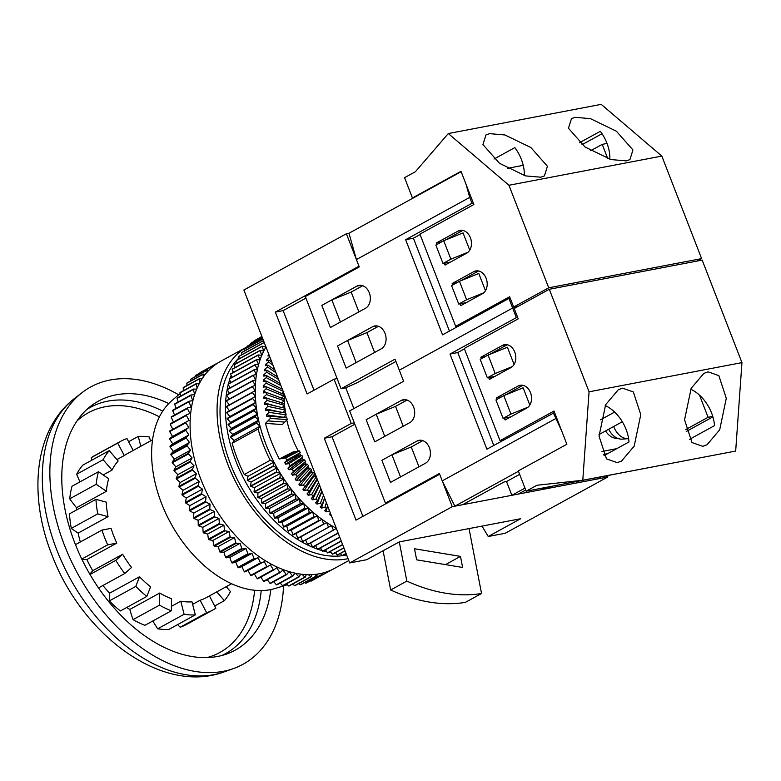 <?xml version="1.0" encoding="UTF-8"?>
<svg xmlns="http://www.w3.org/2000/svg" width="781" height="781" viewBox="0 0 781 781"><rect width="100%" height="100%" fill="white"/><g stroke="black" fill="none" stroke-linecap="round" stroke-linejoin="round"><path stroke-width="1.17" d="M617.478 438.297A22.024 14.458 -94.5 0 1 605.578 430.946M613.651 426.514A23.225 15.249 85.5 0 0 628.422 438.639L622.398 439.117A23.225 15.249 -94.5 0 1 608.653 429.257M525.72 490.019L518.33 494.07L511.858 495.31L524.978 488.105M545.538 487.49L541.653 489.619L548.135 488.379L552.011 486.251M603.352 454.474L607.667 453.644M510.218 298.196L508.919 298.44L512.639 308.026L399.325 370.214L512.639 308.026L516.436 307.304L512.639 308.026L516.358 317.623L449.993 354.047L486.895 449.202L554.559 412.524M712.76 416.4L708.094 417.288L699.503 395.137M517.657 317.369L516.358 317.623M561.861 431.337L553.27 412.778M599.017 434.548L622.33 421.75M518.447 471.285L454.845 506.186L462.625 504.702L503.989 482.004L506.576 481.506L519.638 474.34M506.508 481.516L511.858 495.31M313.991 390.207L283.122 310.623L275.342 312.107L358.977 266.204L346.393 233.753L348.98 233.255L356.409 259.565L359.27 266.946L305.312 296.555L341.072 388.762L395.03 359.153L399.325 370.214L403.611 381.284L349.654 410.894L385.423 503.101L439.381 473.491L442.241 480.862L555.555 418.675M381.909 460.292L416.976 441.05A12.018 9.04 -100.8 0 1 419.016 440.308A12.018 9.04 -100.8 0 1 429.823 449.026A12.018 9.04 -100.8 0 1 425.567 463.172L390.49 482.424L381.909 460.292L391.935 454.796L400.516 476.927L390.49 482.424L381.909 460.292M401.249 400.477A12.018 9.04 79.2 0 1 403.279 399.735A12.018 9.04 79.2 0 1 414.086 408.453A12.018 9.04 79.2 0 1 409.83 422.609L374.753 441.851L366.172 419.729L401.249 400.477L405.446 399.677M685.757 429.55L708.094 417.288M601.253 476.859L597.367 478.987L605.138 477.503L609.024 475.375M596.869 477.689L597.367 478.987M541.155 488.33L541.653 489.619M454.845 506.186L442.241 480.862M391.935 454.796L411.265 446.966L422.804 440.63M376.198 414.223L384.779 436.354L374.753 441.851L366.172 419.729L376.198 414.223L395.528 406.393L407.067 400.057M385.423 503.101L387.923 502.622M600.521 419.807L614.627 412.065M464.431 348.892L457.764 352.563L449.993 354.047M457.764 352.563L493.777 445.424M514.083 364.473L507.396 347.233L488.066 355.062L480.198 359.377L487.354 377.819L495.222 373.503L488.066 355.062M529.821 405.046L523.133 387.806L503.804 395.635L495.935 399.95L503.091 418.391L510.959 414.076L503.804 395.635M528.112 407.135L510.959 414.076M510.637 416.956L503.091 418.391M512.375 366.562L495.222 373.503M494.9 376.383L487.354 377.819M616.765 448.655L601.966 451.477M622.555 388.167L618.288 389.748L605.636 404.695L599.047 436.159L606.495 458.886L617.273 462.645L621.53 461.063L634.192 446.117L640.771 414.643L633.332 391.925L622.555 388.167M708.064 371.844L703.798 373.425L691.146 388.372L684.566 419.836L692.005 442.563L702.783 446.322L707.049 444.74L719.701 429.794L726.281 398.32L718.842 375.602L708.064 371.844M686.255 431.502L712.907 416.878M505.014 395.147L522.919 385.316M489.277 354.574L507.191 344.743M553.993 411.05L566.869 444.252L518.301 470.904L526.169 491.181L536.967 485.265L582.792 480.247L589.059 391.808L549.297 289.273L514.22 308.515L518.223 318.843L464.265 348.463L500.035 440.669L553.993 411.05M679.431 461.796L526.169 491.181M582.792 480.247L735.673 451.057L741.95 362.618L702.178 260.093L549.297 289.273M741.95 362.618L589.059 391.808M485.733 356.341L480.784 357.288L502.368 345.446A12.018 9.04 79.2 0 1 504.399 344.704A12.018 9.04 79.2 0 1 515.206 353.422A12.018 9.04 79.2 0 1 510.95 367.578L489.365 379.42L488.652 377.574M480.784 357.288L481.35 358.752M504.389 418.147L505.102 419.993L526.687 408.141A12.018 9.04 -100.8 0 0 530.943 393.995A12.018 9.04 -100.8 0 0 520.136 385.277A12.018 9.04 -100.8 0 0 518.096 386.019L496.521 397.861L497.087 399.325M689.535 439.322L714.498 425.625A32.041 20.501 -118.8 0 0 690.726 389.241M604.025 455.645L628.978 441.948A32.041 20.501 -118.8 0 0 605.216 405.564M503.735 439.957L500.035 440.669M501.47 396.914L496.521 397.861M494.051 159.021L514.816 147.619A32.041 20.501 61.2 0 1 524.305 175.559M489.658 133.649L504.897 134.957L530.855 147.521L547.442 166.265L544.396 175.94L540.725 177.199L525.486 175.891L499.528 163.327L482.941 144.573L485.987 134.908L489.658 133.649M579.561 142.698L600.335 131.306A32.041 20.501 61.2 0 1 609.824 159.236M575.177 117.326L590.407 118.634L616.365 131.198L632.952 149.942L629.916 159.617L626.235 160.876L610.996 159.568L585.037 147.004L568.451 128.25L571.497 118.585L575.177 117.326M581.991 144.719L602.034 133.717M444.936 240.236L462.84 230.405M460.673 280.809L478.577 270.978M473.882 204.515L461.005 171.312L412.436 197.964L404.568 177.677L415.365 171.761L448.314 133.541L508.948 185.263L548.721 287.798L513.644 307.04L509.642 296.721L455.684 326.331L419.914 234.124L473.882 204.515M518.643 306.093L513.644 307.04M413.735 197.72L412.436 197.964M523.231 165.328L507.435 168.345M697.179 261.039L701.611 258.609L548.721 287.798M701.611 258.609L661.839 156.083L508.948 185.263M448.314 133.541L601.204 104.361L661.839 156.083M460.038 303.809L460.751 305.654L482.336 293.812A12.018 9.04 -100.8 0 0 486.592 279.657A12.018 9.04 -100.8 0 0 475.795 270.939A12.018 9.04 -100.8 0 0 473.755 271.681L452.17 283.523L452.736 284.987M441.382 242.012L436.433 242.95L458.017 231.108A12.018 9.04 79.2 0 1 460.058 230.375A12.018 9.04 79.2 0 1 470.855 239.084A12.018 9.04 79.2 0 1 466.599 253.239L445.014 265.081L444.301 263.236M436.433 242.95L436.999 244.414M457.119 282.576L452.17 283.523M459.384 325.618L455.684 326.331M590.67 150.704L602.229 144.358L607.745 158.592M602.229 144.358L607.022 143.44M356.409 259.565L469.723 197.378L466.013 184.228M469.723 197.378L472.007 203.285L473.306 203.031M449.436 331.085L413.413 238.225L405.642 239.708L472.007 203.285M413.413 238.225L420.09 234.564M468.024 252.224L450.871 259.165L443.003 263.49L435.857 245.049L443.715 240.724L463.055 232.904L469.732 250.135M483.761 292.797L466.608 299.738L458.74 304.053L451.584 285.612L459.453 281.297L478.792 273.467L485.47 290.708M348.98 233.255L461.151 171.693M508.919 298.44L442.554 334.864L405.642 239.708M372.635 326.712L337.558 345.963L346.139 368.085L356.165 362.589L347.584 340.457L337.558 345.963L346.139 368.085L381.216 348.843A12.018 9.04 -100.8 0 0 385.472 334.688A12.018 9.04 -100.8 0 0 374.675 325.97A12.018 9.04 -100.8 0 0 372.635 326.712L376.842 325.911M356.897 286.139L321.821 305.391L330.402 327.522L340.428 322.016L331.847 299.884L321.821 305.391L330.402 327.522L365.479 308.27A12.018 9.04 79.2 0 0 369.735 294.115A12.018 9.04 79.2 0 0 358.938 285.407A12.018 9.04 79.2 0 0 356.897 286.139L361.105 285.338M450.549 262.045L443.003 263.49M443.715 240.724L450.871 259.165M466.286 302.618L458.74 304.053M459.453 281.297L466.608 299.738M341.072 388.762L345.222 387.972L356.937 382.836L395.918 361.447M378.453 326.292L366.914 332.628L374.607 352.465M362.716 285.729L351.177 292.055L358.87 311.892M75.767 545.431A96.122 61.514 -118.8 0 1 75.503 544.63L101.96 530.104A96.122 61.514 61.2 0 0 104.605 537.523A96.122 61.514 61.2 0 0 107.68 544.855L116.789 543.117A82.103 52.542 -118.8 0 1 113.675 535.795A82.103 52.542 -118.8 0 1 111.068 528.366L101.96 530.104M159.441 416.869A136.714 87.492 61.2 0 0 105.24 406.735A136.714 87.492 61.2 0 0 77.046 420.9M270.841 589.567A142.054 90.908 -118.8 0 1 226.636 654.009A142.054 90.908 -118.8 0 1 74.888 543.195A142.054 90.908 -118.8 0 1 90.664 406.237A142.054 90.908 -118.8 0 1 168.764 403.562M283.562 585.906A158.201 101.237 -118.8 0 1 233.431 668.595A158.201 101.237 -118.8 0 1 64.442 545.187A158.201 101.237 -118.8 0 1 82.005 392.677A158.201 101.237 -118.8 0 1 178.683 394.795M180.186 627.241L206.653 612.724A96.122 61.514 61.2 0 0 213.047 609.922L186.581 624.439A96.122 61.514 -118.8 0 1 180.186 627.241A260.239 199.877 63.9 0 1 177.609 624.605M206.955 657.612A136.714 87.492 61.2 0 0 254.606 590.28M89.835 574.23A260.239 28.819 145.9 0 1 92.734 570.686A82.103 52.542 61.2 0 1 86.886 559.528L116.789 543.117M92.734 570.686L122.637 554.276L115.803 560.348A96.122 61.514 61.2 0 0 124.726 573.527L131.559 567.465A82.103 52.542 -118.8 0 1 122.637 554.276M102.936 585.486A82.103 52.542 61.2 0 0 109.633 593.15L139.535 576.739L135.796 586.404A96.122 61.514 61.2 0 0 146.838 596.43L150.587 586.765A82.103 52.542 -118.8 0 1 139.535 576.739M126.688 607.491A82.103 52.542 61.2 0 0 129.822 609.444L159.724 593.033L159.519 605.129A96.122 61.514 61.2 0 0 171.361 610.791L171.556 598.695A82.103 52.542 -118.8 0 1 159.724 593.033M171.429 606.32L180.762 601.204L184.131 614.266A96.122 61.514 61.2 0 0 195.328 614.881L191.96 601.819A82.103 52.542 -118.8 0 1 180.762 601.204M192.624 604.377L200.112 600.257L206.653 612.724M231.566 583.758L206.301 597.631A82.103 52.542 -118.8 0 1 200.112 600.257M286.773 420.051A84.104 53.821 61.2 0 0 292.065 437.428A84.104 53.821 61.2 0 0 298.313 451.106M299.582 453.449A84.104 53.821 61.2 0 0 300.812 455.626M302.169 457.92A84.104 53.821 61.2 0 0 303.497 460.048M304.932 462.264A84.104 53.821 61.2 0 0 306.347 464.353M307.841 466.472A84.104 53.821 61.2 0 0 309.354 468.522M310.906 470.543A84.104 53.821 61.2 0 0 312.517 472.554M314.147 474.506A84.104 53.821 61.2 0 0 315.836 476.43M331.222 515.235L330.724 515.362A116.144 74.332 -118.8 0 1 329.357 514.376L330.441 513.215M329.523 510.989L326.058 511.867A116.144 74.332 -118.8 0 1 324.701 510.794L326.643 508.695A116.144 74.332 61.2 0 1 324.906 507.26L321.46 508.099A116.144 74.332 -118.8 0 1 320.122 506.947L322.084 504.809A116.144 74.332 61.2 0 1 320.376 503.276L316.949 504.077A116.144 74.332 -118.8 0 1 315.641 502.847L317.613 500.67A116.144 74.332 61.2 0 1 315.954 499.039L312.537 499.801A116.144 74.332 -118.8 0 1 311.268 498.503L313.249 496.286A116.144 74.332 61.2 0 1 311.639 494.568L308.241 495.291A116.144 74.332 -118.8 0 1 307.011 493.924L309.012 491.669A116.144 74.332 61.2 0 1 307.45 489.872L304.073 490.566A116.144 74.332 -118.8 0 1 302.882 489.14L304.912 486.846A116.144 74.332 61.2 0 1 303.399 484.972L300.05 485.626A116.144 74.332 -118.8 0 1 298.898 484.152L300.958 481.828A116.144 74.332 61.2 0 1 299.504 479.885L296.184 480.51A116.144 74.332 -118.8 0 1 295.081 478.978L297.161 476.625A116.144 74.332 61.2 0 1 295.774 474.614L292.475 475.219A116.144 74.332 -118.8 0 1 291.43 473.637L293.539 471.255A116.144 74.332 61.2 0 1 292.221 469.196L288.95 469.762A116.144 74.332 -118.8 0 1 287.955 468.141L290.102 465.74A116.144 74.332 61.2 0 1 288.853 463.621L285.621 464.178A116.144 74.332 -118.8 0 1 284.684 462.518L286.861 460.097A116.144 74.332 61.2 0 1 285.69 457.93L279.286 458.994L292.992 451.984L296.184 451.457L282.488 458.467M287.223 419.592L270.363 418.421A116.144 74.332 61.2 0 1 269.806 416.136L286.793 417.786A92.119 58.946 61.2 0 0 287.223 419.592L282.341 424.552L265.472 423.38A116.144 74.332 61.2 0 0 271.339 441.382A116.144 74.332 61.2 0 0 279.286 458.994M247.235 480.208A120.147 76.889 61.2 0 0 247.392 480.5L273.291 466.286A120.147 76.889 61.2 0 1 273.135 465.993L247.235 480.208L248.046 476.273L244.287 474.526A120.147 76.889 61.2 0 1 237.444 459.052A120.147 76.889 61.2 0 1 232.172 443.286L258.072 429.072L260.053 426.231A116.144 74.332 61.2 0 0 265.94 444.35A116.144 74.332 61.2 0 0 273.946 462.059A116.144 74.332 61.2 0 0 277.05 467.79A116.144 74.332 61.2 0 0 280.359 473.393A116.144 74.332 61.2 0 0 283.854 478.87A116.144 74.332 61.2 0 0 287.535 484.191A116.144 74.332 61.2 0 0 291.381 489.336A116.144 74.332 61.2 0 0 295.384 494.295A116.144 74.332 61.2 0 0 299.533 499.049A116.144 74.332 61.2 0 0 303.809 503.599A116.144 74.332 61.2 0 0 308.202 507.904A116.144 74.332 61.2 0 0 312.693 511.975A116.144 74.332 61.2 0 0 317.281 515.772A116.144 74.332 61.2 0 0 321.948 519.316A116.144 74.332 61.2 0 0 326.673 522.567A116.144 74.332 61.2 0 0 331.437 525.535A116.144 74.332 61.2 0 0 336.23 528.2A116.144 74.332 61.2 0 0 336.26 528.21M258.072 429.072A120.147 76.889 61.2 0 0 263.343 444.838A120.147 76.889 61.2 0 0 270.187 460.312L244.287 474.526M335.762 553.055A114.143 73.043 -118.8 0 1 334.776 552.968M331.3 552.558A114.143 73.043 -118.8 0 1 329.026 552.177M326.741 551.728A114.143 73.043 -118.8 0 1 323.432 550.937M322.114 550.576A114.143 73.043 -118.8 0 1 317.955 549.277M317.408 549.082A114.143 73.043 -118.8 0 1 235.94 461.278A114.143 73.043 -118.8 0 1 228.257 384.623M236.311 360.734A114.143 73.043 61.2 0 0 230.541 464.236A114.143 73.043 61.2 0 0 346.042 555.076M287.418 584.735L275.049 588.503A108.139 69.206 -118.8 0 1 161.579 503.472A108.139 69.206 -118.8 0 1 171.918 400.585L180.06 393.604M348.804 560.543L334.258 568.519A118.146 75.611 -118.8 0 1 200.971 479.534A118.146 75.611 -118.8 0 1 220.574 361.369L247.362 346.666A118.146 75.611 -118.8 0 0 227.954 464.734A118.146 75.611 -118.8 0 0 348.062 558.64M239.045 357.835A114.143 73.043 61.2 0 0 236.916 360.061M294.876 573.147L293.031 576.007A118.146 75.611 -118.8 0 1 292.514 575.909L289.058 571.643L286.695 574.572A118.146 75.611 -118.8 0 1 286.168 574.425L282.888 569.945L280.291 572.551A118.146 75.611 -118.8 0 1 279.754 572.356L276.679 567.689L273.838 569.954A118.146 75.611 -118.8 0 1 273.311 569.71L270.441 564.888L267.395 566.801A118.146 75.611 -118.8 0 1 266.858 566.518L264.222 561.559L260.971 563.101A118.146 75.611 -118.8 0 1 260.444 562.769L258.052 557.702L254.616 558.874A118.146 75.611 -118.8 0 1 254.098 558.503L251.96 553.358L248.368 554.159A118.146 75.611 -118.8 0 1 247.86 553.739L245.986 548.545L242.247 548.955A118.146 75.611 -118.8 0 1 241.749 548.506L240.157 543.293L236.301 543.312A118.146 75.611 -118.8 0 1 235.823 542.834L234.515 537.621L230.551 537.26A118.146 75.611 -118.8 0 1 230.092 536.742L229.077 531.558L225.035 530.816A118.146 75.611 -118.8 0 1 224.596 530.27L223.883 525.154L219.783 524.031A118.146 75.611 -118.8 0 1 219.363 523.455L218.963 518.428L214.824 516.934A118.146 75.611 -118.8 0 1 214.424 516.339L214.336 511.428L210.177 509.563A118.146 75.611 -118.8 0 1 209.816 508.948L210.021 504.184L205.881 501.968A118.146 75.611 -118.8 0 1 205.54 501.334L206.057 496.745L201.947 494.178A118.146 75.611 -118.8 0 1 201.644 493.533L202.455 489.14L198.403 486.251A118.146 75.611 -118.8 0 1 198.13 485.587L199.243 481.408L195.27 478.206A118.146 75.611 -118.8 0 1 195.025 477.542L196.431 473.608L192.556 470.113A118.146 75.611 -118.8 0 1 192.351 469.44L194.049 465.769L190.281 462.001A118.146 75.611 -118.8 0 1 190.115 461.327L192.087 457.949L188.465 453.917A118.146 75.611 -118.8 0 1 188.338 453.253L190.574 450.168L187.108 445.902A118.146 75.611 -118.8 0 1 187.02 445.248L189.5 442.485L186.22 438.014A118.146 75.611 -118.8 0 1 186.171 437.37L188.895 434.939L185.81 430.282A118.146 75.611 -118.8 0 1 185.8 429.648L188.748 427.568L185.878 422.746A118.146 75.611 -118.8 0 1 185.898 422.14L189.061 420.412L186.415 415.463A118.146 75.611 -118.8 0 1 186.483 414.867L189.832 413.52L187.43 408.453A118.146 75.611 -118.8 0 1 187.538 407.887L191.052 406.921L188.914 401.776A118.146 75.611 -118.8 0 1 189.051 401.239L192.722 400.643L190.857 395.45A118.146 75.611 -118.8 0 1 191.033 394.942L194.606 394.747M300.646 574.152L299.25 576.847A118.146 75.611 -118.8 0 1 298.742 576.798L295.608 573.303M306.318 574.66L305.332 577.091A118.146 75.611 -118.8 0 1 304.834 577.091L302.091 574.328M311.883 574.66L311.238 576.729A118.146 75.611 -118.8 0 1 310.76 576.788L308.475 574.718M317.301 574.142L316.94 575.782A118.146 75.611 -118.8 0 1 316.471 575.88L314.704 574.455M322.563 573.098L322.397 574.23A118.146 75.611 -118.8 0 1 321.948 574.386L320.747 573.518M327.63 571.536L327.581 572.102A118.146 75.611 -118.8 0 1 327.161 572.297L326.556 571.917M216.112 364.141L216.132 363.809A118.146 75.611 -118.8 0 1 216.259 363.741A118.146 75.611 -118.8 0 1 216.532 363.585L216.747 363.712M211.417 367.861L211.397 366.787A118.146 75.611 -118.8 0 1 211.778 366.523L212.53 366.894M207.15 372.166L207.004 370.321A118.146 75.611 -118.8 0 1 207.356 370.009L208.654 370.536M203.333 377.008L202.972 374.382A118.146 75.611 -118.8 0 1 203.285 374.031L205.11 374.616M199.985 382.358L199.321 378.961A118.146 75.611 -118.8 0 1 199.604 378.56L201.928 379.097M197.115 388.157L196.07 384.008A118.146 75.611 -118.8 0 1 196.324 383.569L199.116 383.959M194.723 394.366L193.239 389.514A118.146 75.611 -118.8 0 1 193.463 389.045L196.666 389.192M201.644 493.533L185.448 502.417A118.146 75.611 -118.8 0 0 185.761 503.062L189.871 505.629L189.353 510.218L205.54 501.334M201.947 494.178L185.761 503.062M198.403 486.251L182.217 495.134L186.268 498.024L185.448 502.417M205.881 501.968L189.695 510.852A118.146 75.611 -118.8 0 1 189.353 510.218M189.695 510.852L193.834 513.068L193.62 517.832L209.816 508.948M210.177 509.563L193.991 518.447A118.146 75.611 -118.8 0 1 193.62 517.832M193.991 518.447L198.14 520.312L198.237 525.222L214.424 516.339M214.824 516.934L198.638 525.818A118.146 75.611 -118.8 0 1 198.237 525.222M198.638 525.818L202.777 527.312L203.177 532.339L219.363 523.455M219.783 524.031L203.597 532.915A118.146 75.611 -118.8 0 1 203.177 532.339M203.597 532.915L207.697 534.038L208.41 539.154L224.596 530.27M225.035 530.816L208.849 539.7A118.146 75.611 -118.8 0 1 208.41 539.154M208.849 539.7L212.891 540.442L213.896 545.626L230.092 536.742M230.551 537.26L214.365 546.144A118.146 75.611 -118.8 0 1 213.896 545.626M214.365 546.144L218.329 546.505L219.627 551.718L235.823 542.834M236.301 543.312L220.115 552.196A118.146 75.611 -118.8 0 1 219.627 551.718M220.115 552.196L223.971 552.177L225.563 557.39L241.749 548.506M242.247 548.955L226.06 557.839A118.146 75.611 -118.8 0 1 225.563 557.39M226.06 557.839L229.799 557.429L231.664 562.623L247.86 553.739M248.368 554.159L232.182 563.042A118.146 75.611 -118.8 0 1 231.664 562.623M232.182 563.042L235.774 562.242L237.912 567.387L254.098 558.503M254.616 558.874L238.43 567.758A118.146 75.611 -118.8 0 1 237.912 567.387M238.43 567.758L241.866 566.586L244.258 571.653L260.444 562.769M260.971 563.101L244.785 571.985A118.146 75.611 -118.8 0 1 244.258 571.653M244.785 571.985L248.036 570.442L250.672 575.402L266.858 566.518M267.395 566.801L251.209 575.685A118.146 75.611 -118.8 0 1 250.672 575.402M273.311 569.71L257.125 578.594A118.146 75.611 -118.8 0 0 257.652 578.838L273.838 569.954M254.362 573.947L257.125 578.594M279.754 572.356L263.568 581.24A118.146 75.611 -118.8 0 0 264.105 581.435L280.291 572.551M260.834 577.1L263.568 581.24M286.168 574.425L269.982 583.309A118.146 75.611 -118.8 0 0 270.509 583.456L286.695 574.572M267.317 579.668L269.982 583.309M292.514 575.909L276.318 584.793A118.146 75.611 -118.8 0 0 276.845 584.891L293.031 576.007M273.78 581.66L276.318 584.793M298.742 576.798L282.556 585.682A118.146 75.611 -118.8 0 0 283.064 585.73L299.25 576.847M280.194 583.046L282.556 585.682M304.834 577.091L288.648 585.975A118.146 75.611 -118.8 0 0 289.146 585.975L305.332 577.091M286.52 583.837L288.648 585.975M310.76 576.788L294.574 585.672A118.146 75.611 -118.8 0 0 295.052 585.613L311.238 576.729M292.729 584.003L294.574 585.672M316.471 575.88L300.285 584.764A118.146 75.611 -118.8 0 0 300.744 584.666L316.94 575.782M298.791 583.563L300.285 584.764M321.948 574.386L305.761 583.27A118.146 75.611 -118.8 0 0 306.211 583.114L322.397 574.23M304.688 582.499L305.761 583.27M327.161 572.297L310.975 581.181A118.146 75.611 -118.8 0 0 311.394 580.986L327.581 572.102M310.389 580.82L310.975 581.181M332.052 569.661L315.885 578.526M216.132 363.809L199.946 372.693A118.146 75.611 -118.8 0 1 200.063 372.625A118.146 75.611 -118.8 0 1 200.19 372.557M211.778 366.523L195.592 375.407A118.146 75.611 -118.8 0 0 195.211 375.671L195.23 376.667M211.397 366.787L195.211 375.671M207.356 370.009L191.169 378.892A118.146 75.611 -118.8 0 0 190.818 379.205L190.945 380.806M207.004 370.321L190.818 379.205M203.285 374.031L187.098 382.915A118.146 75.611 -118.8 0 0 186.786 383.266L187.079 385.433M202.972 374.382L186.786 383.266M199.604 378.56L183.418 387.444A118.146 75.611 -118.8 0 0 183.135 387.845L183.652 390.529M199.321 378.961L183.135 387.845M196.324 383.569L180.138 392.452A118.146 75.611 -118.8 0 0 179.884 392.892L180.675 396.065M196.07 384.008L179.884 392.892M193.463 389.045L177.277 397.929A118.146 75.611 -118.8 0 0 177.053 398.398L178.156 402.01M193.239 389.514L177.053 398.398M191.033 394.942L174.846 403.826A118.146 75.611 -118.8 0 0 174.661 404.333L176.106 408.336M190.857 395.45L174.661 404.333M189.051 401.239L172.865 410.123A118.146 75.611 -118.8 0 0 172.728 410.66L174.544 415.023M188.914 401.776L172.728 410.66M187.538 407.887L171.342 416.771A118.146 75.611 -118.8 0 0 171.244 417.337L173.46 422.013M187.43 408.453L171.244 417.337M186.483 414.867L170.297 423.751A118.146 75.611 -118.8 0 0 170.229 424.347L172.865 429.286M186.415 415.463L170.229 424.347M185.898 422.14L169.711 431.024A118.146 75.611 -118.8 0 0 169.682 431.629L172.562 436.452L169.614 438.531L185.8 429.648M185.878 422.746L169.682 431.629M185.81 430.282L169.623 439.166A118.146 75.611 -118.8 0 1 169.614 438.531M169.623 439.166L172.708 443.823L169.985 446.254L186.171 437.37M186.22 438.014L170.033 446.898A118.146 75.611 -118.8 0 1 169.985 446.254M170.033 446.898L173.314 451.369L170.834 454.132L187.02 445.248M187.108 445.902L170.922 454.786A118.146 75.611 -118.8 0 1 170.834 454.132M170.922 454.786L174.378 459.052L172.152 462.137L188.338 453.253M188.465 453.917L172.279 462.801A118.146 75.611 -118.8 0 1 172.152 462.137M172.279 462.801L175.901 466.833L173.929 470.211L190.115 461.327M190.281 462.001L174.095 470.884A118.146 75.611 -118.8 0 1 173.929 470.211M174.095 470.884L177.853 474.653L176.164 478.323L192.351 469.44M192.556 470.113L176.369 478.997A118.146 75.611 -118.8 0 1 176.164 478.323M176.369 478.997L180.245 482.492L178.839 486.426L195.025 477.542M195.27 478.206L179.083 487.09A118.146 75.611 -118.8 0 1 178.839 486.426M179.083 487.09L183.057 490.292L181.944 494.471A118.146 75.611 -118.8 0 0 182.217 495.134M198.13 485.587L181.944 494.471M199.243 481.408L183.057 490.292M196.431 473.608L180.245 482.492M194.049 465.769L177.853 474.653M192.087 457.949L175.901 466.833M190.574 450.168L174.378 459.052M189.5 442.485L173.314 451.369M188.895 434.939L172.708 443.823M188.748 427.568L172.562 436.452M264.222 561.559L248.036 570.442M258.052 557.702L241.866 566.586M251.96 553.358L235.774 562.242M245.986 548.545L229.799 557.429M240.157 543.293L223.971 552.177M234.515 537.621L218.329 546.505M229.077 531.558L212.891 540.442M223.883 525.154L207.697 534.038M218.963 518.428L202.777 527.312M214.336 511.428L198.14 520.312M210.021 504.184L193.834 513.068M206.057 496.745L189.871 505.629M202.455 489.14L186.268 498.024M228.462 383.852A114.143 73.043 -118.8 0 1 229.604 379.927M230.112 378.385A114.143 73.043 -118.8 0 1 231.186 375.466M232.191 373.035A114.143 73.043 -118.8 0 1 233.002 371.248M317.74 480.461L316.569 480.705A92.119 58.946 -118.8 0 1 316.217 480.315M316.647 476.264L313.269 476.947A92.119 58.946 -118.8 0 1 312.771 476.351M309.442 472.212A92.119 58.946 -118.8 0 0 310.077 473.032L313.435 472.378A92.119 58.946 61.2 0 0 314.626 473.862L304.912 486.846M296.184 451.457L299.377 450.93A92.119 58.946 61.2 0 0 300.314 452.648L298.137 455.059A92.119 58.946 -118.8 0 0 298.664 455.997L301.896 455.44A92.119 58.946 61.2 0 0 302.882 457.119L300.744 459.521A92.119 58.946 -118.8 0 0 301.3 460.429L304.561 459.853A92.119 58.946 61.2 0 0 305.615 461.493L303.497 463.875A92.119 58.946 -118.8 0 0 304.082 464.754L307.382 464.158A92.119 58.946 61.2 0 0 308.485 465.759L306.396 468.102A92.119 58.946 -118.8 0 0 307.021 468.961L310.34 468.336A92.119 58.946 61.2 0 0 311.492 469.879L300.958 481.828M283.688 417.484A92.119 58.946 -118.8 0 1 283.64 417.279L266.497 414.857A116.144 74.332 -118.8 0 0 266.877 416.624L269.806 416.136M286.129 414.809L268.976 412.388A116.144 74.332 61.2 0 1 268.527 410.123L285.768 413.003A92.119 58.946 61.2 0 0 286.129 414.809L283.64 417.279M285.241 410.054L267.863 406.393A116.144 74.332 61.2 0 1 267.512 404.138L284.967 408.268A92.119 58.946 61.2 0 0 285.241 410.054L282.712 412.514M284.567 405.339L267.004 400.448A116.144 74.332 61.2 0 1 266.751 398.222L284.362 403.572A92.119 58.946 61.2 0 0 284.567 405.339L281.99 407.789M284.099 400.682L266.419 394.581A116.144 74.332 61.2 0 1 266.272 392.394L283.981 398.945A92.119 58.946 61.2 0 0 284.099 400.682L281.482 403.123M283.845 396.104L266.096 388.811A116.144 74.332 61.2 0 1 266.048 386.654L283.806 394.395A92.119 58.946 61.2 0 0 283.845 396.104L281.189 398.535M283.806 391.613L281.101 394.024M327.532 505.707L326.643 508.695M326.38 502.73L324.906 507.26M324.564 498.063L322.084 504.809M323.519 495.369L320.376 503.276M321.879 491.132L317.613 500.67M320.923 488.672L315.954 499.039M319.409 484.776L313.249 496.286M318.531 482.502L311.639 494.568M317.125 478.88L309.012 491.669M316.305 476.761L307.45 489.872M313.435 472.378L303.399 484.972M310.34 468.336L299.504 479.885M308.485 465.759L297.161 476.625M307.382 464.158L295.774 474.614M305.615 461.493L293.539 471.255M304.561 459.853L292.221 469.196M302.882 457.119L290.102 465.74M301.896 455.44L288.853 463.621M300.314 452.648L286.861 460.097M299.377 450.93L285.69 457.93M283.161 391.301L266.048 383.149L263.343 385.55A116.144 74.332 -118.8 0 0 263.343 387.2L266.048 386.654M282.331 389.182L266.106 381.04A116.144 74.332 61.2 0 0 266.048 383.149M280.935 385.57L266.272 377.613L263.519 379.996A116.144 74.332 -118.8 0 0 263.441 381.606L266.106 381.04M280.047 383.295L266.428 375.554A116.144 74.332 61.2 0 0 266.272 377.613M278.544 379.4L266.76 372.225L263.968 374.577A116.144 74.332 -118.8 0 0 263.812 376.149L266.428 375.554M277.587 376.93L267.024 370.233A116.144 74.332 61.2 0 0 266.76 372.225M275.937 372.693L267.522 367.002L264.681 369.325A116.144 74.332 -118.8 0 0 264.447 370.848L267.024 370.233M274.892 369.999L267.883 365.069A116.144 74.332 61.2 0 0 267.522 367.002M273.086 365.332L268.547 361.954L265.657 364.249A116.144 74.332 -118.8 0 0 265.345 365.723L267.883 365.069M271.934 362.355L269.006 360.1A116.144 74.332 61.2 0 0 268.547 361.954M269.923 357.171L266.907 359.367A116.144 74.332 -118.8 0 0 266.516 360.773L269.006 360.1M346.032 553.407L342 555.623A120.147 76.889 61.2 0 0 342.224 555.642L346.081 553.534M345.007 550.761L337.207 555.047A120.147 76.889 61.2 0 0 337.441 555.086L345.065 550.898M343.855 547.803L332.345 554.12A120.147 76.889 61.2 0 0 332.589 554.168L343.923 547.959M342.586 544.533L327.434 552.85A120.147 76.889 61.2 0 0 327.678 552.919L342.654 544.699M341.209 540.96L322.485 551.23A120.147 76.889 61.2 0 0 322.729 551.318L341.277 541.145M339.706 537.103L317.516 549.277A120.147 76.889 61.2 0 0 317.76 549.385L339.784 537.299M338.105 532.964L312.527 547.003A120.147 76.889 61.2 0 0 312.781 547.12L338.183 533.169M336.347 528.444L307.802 544.533A120.147 76.889 61.2 0 1 307.558 544.396L333.458 530.182A120.147 76.889 61.2 0 0 333.702 530.319M333.458 530.182L331.437 525.535L302.852 541.623A120.147 76.889 61.2 0 1 302.608 541.477L328.508 527.263A120.147 76.889 61.2 0 0 328.752 527.409M328.508 527.263L326.673 522.567L297.942 538.412A120.147 76.889 61.2 0 1 297.698 538.246L323.598 524.031A120.147 76.889 61.2 0 0 323.842 524.197M323.598 524.031L321.948 519.316L293.08 534.907A120.147 76.889 61.2 0 1 292.846 534.721L318.746 520.507A120.147 76.889 61.2 0 0 318.98 520.693M318.746 520.507L317.281 515.772L288.296 531.109A120.147 76.889 61.2 0 1 288.062 530.914L313.962 516.7A120.147 76.889 61.2 0 0 314.196 516.895M313.962 516.7L312.693 511.975L309.491 512.834L283.591 527.048A120.147 76.889 61.2 0 1 283.366 526.833L309.266 512.619A120.147 76.889 61.2 0 0 309.491 512.834M309.266 512.619L308.202 507.904L304.893 508.499L278.993 522.714A120.147 76.889 61.2 0 1 278.768 522.499L304.668 508.285A120.147 76.889 61.2 0 0 304.893 508.499M304.668 508.285L303.809 503.599L300.402 503.93L274.502 518.145A120.147 76.889 61.2 0 1 274.287 517.91L300.187 503.696A120.147 76.889 61.2 0 0 300.402 503.93M300.187 503.696L299.533 499.049L296.038 499.118L270.138 513.332A120.147 76.889 61.2 0 1 269.923 513.097L295.833 498.883A120.147 76.889 61.2 0 0 296.038 499.118M295.833 498.883L295.384 494.295L291.821 494.1L265.921 508.314A120.147 76.889 61.2 0 1 265.716 508.06L291.616 493.846A120.147 76.889 61.2 0 0 291.821 494.1M291.616 493.846L291.381 489.336L287.75 488.867L261.85 503.081A120.147 76.889 61.2 0 1 261.655 502.827L287.554 488.613A120.147 76.889 61.2 0 0 287.75 488.867M287.554 488.613L287.535 484.191L283.854 483.459L257.955 497.673A120.147 76.889 61.2 0 1 257.769 497.399L283.669 483.185A120.147 76.889 61.2 0 0 283.854 483.459M283.669 483.185L283.854 478.87L280.145 477.884L254.245 492.098A120.147 76.889 61.2 0 1 254.059 491.815L279.959 477.601A120.147 76.889 61.2 0 0 280.145 477.884M279.959 477.601L280.359 473.393L276.611 472.154L250.711 486.368A120.147 76.889 61.2 0 1 250.545 486.075L276.445 471.861A120.147 76.889 61.2 0 0 276.611 472.154M276.445 471.861L277.05 467.79L273.291 466.286M273.135 465.993L273.946 462.059L270.187 460.312M256.432 422.814L230.532 437.028A120.147 76.889 61.2 0 0 230.6 437.34L256.51 423.126A120.147 76.889 61.2 0 1 256.432 422.814L258.589 420.188A116.144 74.332 61.2 0 0 260.053 426.231L256.51 423.126M255.065 416.576L229.165 430.79A120.147 76.889 61.2 0 0 229.224 431.102L255.123 416.888A120.147 76.889 61.2 0 1 255.065 416.576L257.388 414.174A116.144 74.332 61.2 0 0 258.589 420.188L255.123 416.888M253.962 410.386L228.062 424.6A120.147 76.889 61.2 0 0 228.111 424.903L254.01 410.689A120.147 76.889 61.2 0 1 253.962 410.386L256.451 408.219A116.144 74.332 61.2 0 0 257.388 414.174L254.01 410.689M253.132 404.255L227.232 418.47A120.147 76.889 61.2 0 0 227.271 418.772L253.171 404.558A120.147 76.889 61.2 0 1 253.132 404.255L255.777 402.322A116.144 74.332 61.2 0 0 256.451 408.219L253.171 404.558M252.585 398.203L226.685 412.417A120.147 76.889 61.2 0 0 226.705 412.719L252.605 398.505A120.147 76.889 61.2 0 1 252.585 398.203L255.377 396.514A116.144 74.332 61.2 0 0 255.777 402.322L252.605 398.505M252.322 392.257L226.422 406.471A120.147 76.889 61.2 0 0 226.422 406.755L252.322 392.54A120.147 76.889 61.2 0 1 252.322 392.257L255.25 390.822A116.144 74.332 61.2 0 0 255.377 396.514L252.322 392.54M252.331 386.419L226.422 400.633A120.147 76.889 61.2 0 0 226.422 400.917L252.322 386.702A120.147 76.889 61.2 0 1 252.331 386.419L255.387 385.238A116.144 74.332 61.2 0 0 255.25 390.822L252.322 386.702M252.614 380.728L226.715 394.942A120.147 76.889 61.2 0 0 226.695 395.215L252.595 381.001A120.147 76.889 61.2 0 1 252.614 380.728L255.787 379.81A116.144 74.332 61.2 0 0 255.387 385.238L252.595 381.001M253.181 375.192L227.281 389.407A120.147 76.889 61.2 0 0 227.251 389.67L253.151 375.456A120.147 76.889 61.2 0 1 253.181 375.192L256.471 374.529A116.144 74.332 61.2 0 0 255.787 379.81L253.151 375.456M254.03 369.823L228.12 384.037A120.147 76.889 61.2 0 0 228.081 384.301L253.981 370.087A120.147 76.889 61.2 0 1 254.03 369.823L257.408 369.423A116.144 74.332 61.2 0 0 256.471 374.529L253.981 370.087M255.143 364.649L229.243 378.863A120.147 76.889 61.2 0 0 229.184 379.107L255.084 364.893A120.147 76.889 61.2 0 1 255.143 364.649L258.609 364.512A116.144 74.332 61.2 0 0 257.408 369.423L255.084 364.893M256.529 359.67L230.629 373.884A120.147 76.889 61.2 0 0 230.551 374.128L256.451 359.914A120.147 76.889 61.2 0 1 256.529 359.67L260.073 359.807A116.144 74.332 61.2 0 0 258.609 364.512L256.451 359.914M258.189 354.925L232.279 369.14A120.147 76.889 61.2 0 0 232.201 369.364L258.101 355.15A120.147 76.889 61.2 0 1 258.189 354.925L261.801 355.316A116.144 74.332 61.2 0 0 260.073 359.807L258.101 355.15M260.102 350.405L234.202 364.62A120.147 76.889 61.2 0 0 234.095 364.834L259.995 350.62A120.147 76.889 61.2 0 1 260.102 350.405L263.763 351.069A116.144 74.332 61.2 0 0 261.801 355.316L259.995 350.62M262.27 346.139L236.37 360.353A120.147 76.889 61.2 0 0 236.252 360.558L262.152 346.344A120.147 76.889 61.2 0 1 262.27 346.139L265.979 347.067A116.144 74.332 61.2 0 0 263.763 351.069L262.152 346.344M264.193 342.41L238.781 356.361A120.147 76.889 61.2 0 0 238.664 356.546L264.232 342.517M263.47 340.545L241.446 352.631A120.147 76.889 61.2 0 0 241.309 352.807L263.5 340.633M262.875 339.022L244.336 349.195A120.147 76.889 61.2 0 0 244.189 349.361L262.904 339.091M262.426 337.841L247.45 346.061A120.147 76.889 61.2 0 0 247.284 346.208L262.445 337.89M262.104 337.021L250.769 343.23A120.147 76.889 61.2 0 0 250.603 343.367L262.113 337.05M254.118 340.838L261.928 336.562L254.303 340.721A120.147 76.889 61.2 0 0 254.118 340.838L254.167 341.365M257.837 338.778L261.869 336.426M346.696 555.847L345.163 554.032M342 555.623L340.331 553.495M337.207 555.047L335.44 552.606M332.345 554.12L330.5 551.366M327.434 552.85L325.531 549.775M322.485 551.23L320.552 547.852M317.516 549.277L315.573 545.587M312.527 547.003L310.613 542.99M307.558 544.396L305.674 540.071M302.608 541.477L300.792 536.85M297.698 538.246L296.048 533.53L293.08 534.907M292.846 534.721L291.381 529.987L288.296 531.109M288.062 530.914L286.793 526.189L283.591 527.048M283.366 526.833L282.302 522.118L278.993 522.714M278.768 522.499L277.909 517.813L274.502 518.145M274.287 517.91L273.633 513.263L270.138 513.332M269.923 513.097L269.484 508.509L265.921 508.314M265.716 508.06L265.481 503.55L261.85 503.081M261.655 502.827L261.635 498.405L257.955 497.673M257.769 497.399L257.955 493.084L254.245 492.098M254.059 491.815L254.46 487.608L250.711 486.368M250.545 486.075L251.15 482.004L247.392 480.5M232.172 443.286L234.154 440.445L230.6 437.34M230.532 437.028L232.689 434.402L229.224 431.102M229.165 430.79L231.488 428.388L228.111 424.903M228.062 424.6L230.551 422.433L227.271 418.772M227.232 418.47L229.878 416.537L226.705 412.719M226.685 412.417L229.477 410.728L226.422 406.755M229.263 404.909L226.422 400.917M229.243 399.091L226.695 395.215M229.516 393.409L227.251 389.67M230.073 387.874L228.081 384.301M230.922 382.505L229.184 379.107M232.055 377.321L230.551 374.128M233.46 372.332L232.201 369.364M235.14 367.568L234.095 364.834M237.092 363.028L236.252 360.558M239.318 358.743L238.664 356.546M241.798 354.711L241.309 352.807M244.531 350.942L244.189 349.361M247.509 347.457L247.284 346.208M250.721 344.265L250.603 343.367M265.472 423.38L270.363 418.421M268.976 412.388L266.497 414.857M268.527 410.123L265.647 410.611A116.144 74.332 -118.8 0 1 265.335 408.853L267.863 406.393M267.512 404.138L264.671 404.646A116.144 74.332 -118.8 0 1 264.437 402.908L267.004 400.448M266.751 398.222L263.958 398.74A116.144 74.332 -118.8 0 1 263.802 397.021L266.419 394.581M263.441 391.232L266.253 392.394L263.519 392.921A116.144 74.332 -118.8 0 1 263.441 391.232L266.096 388.811M269.318 355.638L267.942 356.038A116.144 74.332 -118.8 0 1 268.41 354.691L268.83 354.369M229.477 410.728L255.377 396.514M229.878 416.537L255.777 402.322M230.551 422.433L256.451 408.219M231.488 428.388L257.388 414.174M232.689 434.402L258.589 420.188M234.154 440.445L260.053 426.231M248.046 476.273L273.946 462.059M251.15 482.004L277.05 467.79M254.46 487.608L280.359 473.393M257.955 493.084L283.854 478.87M261.635 498.405L287.535 484.191M265.481 503.55L291.381 489.336M269.484 508.509L295.384 494.295M273.633 513.263L299.533 499.049M277.909 517.813L303.809 503.599M282.302 522.118L308.202 507.904M286.793 526.189L312.693 511.975M291.381 529.987L317.281 515.772M296.048 533.53L321.948 519.316M284.421 394.571A84.104 53.821 61.2 0 0 284.831 408.238M285.065 410.23A84.104 53.821 61.2 0 0 285.436 412.954M285.797 415.141A84.104 53.821 61.2 0 0 286.285 417.737M269.25 355.443L268.41 354.691M268.098 360.344L266.907 359.367M267.043 365.283L265.657 364.249M266.272 370.409L264.681 369.325M265.804 375.7L263.968 374.577M265.628 381.138L263.519 379.996M265.774 386.712L263.343 385.55M271.105 399.55L263.802 397.021M276.503 406.266L264.437 402.908M282.195 412.407L265.335 408.853M298.137 455.059L284.684 462.518M298.664 455.997L285.621 464.178M300.744 459.521L287.955 468.141M301.3 460.429L288.95 469.762M303.497 463.875L291.43 473.637M304.082 464.754L292.475 475.219M306.396 468.102L295.081 478.978M307.021 468.961L296.184 480.51M310.077 473.032L300.05 485.626M313.269 476.947L304.073 490.566M316.569 480.705L308.241 495.291M319.556 485.147L312.537 499.801M321.987 491.405L316.949 504.077M324.642 498.268L321.46 508.099M327.6 505.883L326.058 511.867M330.91 514.425L330.724 515.362M462.616 567.455L460.478 556.384L414.506 548.76L416.644 559.831L462.616 567.455M481.545 593.501L469.03 528.591L399.286 541.897L406.833 581.103A216.269 138.403 61.2 0 0 481.545 593.501L465.359 602.385A216.269 138.403 61.2 0 1 390.646 589.987L406.833 581.103M383.08 550.722L390.646 589.987M445.482 564.614L460.478 556.384M469.03 528.591L520.605 518.74L488.232 536.508L482.014 526.111M399.286 541.897L366.719 559.704L349.732 562.945L452.258 506.684L439.664 474.223L356.029 520.126L324.271 438.248L351.255 423.439L334.083 379.175L307.099 393.985L275.342 312.107M403.221 426.231L395.528 406.393M418.958 466.804L411.265 446.966M347.584 340.457L366.914 332.628M331.847 299.884L351.177 292.055M283.122 310.623L305.908 298.117M337.128 378.6L334.083 379.175M354.301 422.863L351.255 423.439M353.842 408.6L345.749 387.737M362.911 516.348L332.042 436.764L324.271 438.248M332.042 436.764L354.838 424.249M607.433 476.244L607.735 477.006L452.258 506.684M488.232 536.508L505.209 533.267L607.735 477.006M349.732 562.945L243.867 290.015L346.393 233.753M116.935 459.579L124.267 455.557A82.103 52.542 -118.8 0 1 127.293 453.673L152.568 439.81M112.025 470.074A82.103 52.542 -118.8 0 1 118.146 460.985L109.242 450.627A96.122 61.514 61.2 0 0 103.121 459.716L112.025 470.074L103.16 474.946M106.401 491.298A82.103 52.542 -118.8 0 1 108.676 478.724L98.465 471.724A96.122 61.514 61.2 0 0 96.19 484.298L106.401 491.298L76.499 507.709A82.103 52.542 61.2 0 0 76.333 510.091M108.051 516.671A82.103 52.542 -118.8 0 1 106.216 502.124L95.946 499.332A96.122 61.514 61.2 0 0 97.771 513.869L108.051 516.671L78.149 533.081A82.103 52.542 61.2 0 0 80.326 541.975M91.777 460.204A260.239 199.877 63.9 0 1 91.27 457.607A96.122 61.514 -118.8 0 1 94.091 455.909L120.557 441.382A96.122 61.514 61.2 0 0 117.736 443.091L124.267 455.557M79.974 481.877A260.239 189.871 33.9 0 1 76.665 474.243A96.122 61.514 -118.8 0 1 82.776 465.154L109.242 450.627M76.499 507.709A260.239 156.961 10.3 0 1 69.734 498.825A96.122 61.514 -118.8 0 1 72.008 486.251L98.465 471.724M78.149 533.081A260.239 105.123 -7.2 0 1 71.315 528.386A96.122 61.514 -118.8 0 1 69.48 513.849L95.946 499.332M86.886 559.528A260.239 40.602 -21.2 0 1 81.956 559.421M146.838 596.43L120.381 610.947A96.122 61.514 -118.8 0 1 109.33 600.921A260.239 94.765 132.2 0 1 109.633 593.15M171.361 610.791L144.905 625.317A96.122 61.514 -118.8 0 1 133.063 619.645A260.239 149.278 115.6 0 1 129.822 609.444M195.328 614.881L168.872 629.408A96.122 61.514 -118.8 0 1 157.674 628.793A260.239 185.78 93.1 0 1 152.812 620.963M214.687 605.978L224.362 600.677A96.122 61.514 61.2 0 0 230.473 591.588L226.256 586.677M216.786 591.871L224.362 600.677M213.047 609.922A96.122 61.514 61.2 0 0 215.859 608.214L209.415 595.913M157.674 628.793L184.131 614.266M133.063 619.645L159.519 605.129M109.33 600.921L135.796 586.404M98.494 587.927L124.726 573.527M90 574.504L115.803 560.348M81.78 559.069L107.68 544.855M71.315 528.386L97.771 513.869M69.734 498.825L96.19 484.298M76.665 474.243L103.121 459.716M91.27 457.607L117.736 443.091M133.17 450.452L126.952 438.58A96.122 61.514 61.2 0 0 120.557 441.382M128.601 441.724L138.266 436.423L140.805 446.263M150.479 440.953L149.464 437.038A96.122 61.514 61.2 0 0 138.266 436.423M421.184 440.24L416.976 441.05M506.566 344.646L502.368 345.446M522.304 385.209L518.096 386.019M477.962 270.88L473.755 271.681M462.225 230.307L458.017 231.108M86.798 409.517A140.453 89.883 -118.8 0 1 162.731 411.138M56.74 549.785A156.61 100.222 61.2 0 0 224.03 671.943C161.208 695.178 81.429 633.899 51.741 554.442C28.214 495.037 34.13 429.687 74.127 398.798A156.61 100.222 61.2 0 0 56.74 549.785M284.782 422.072L267.912 420.9M261.215 590.582A140.453 89.883 -118.8 0 1 221.804 655.503M224.03 671.943L233.431 668.595M200.063 372.625L216.259 363.741M74.127 398.798L82.005 392.677"/></g></svg>
